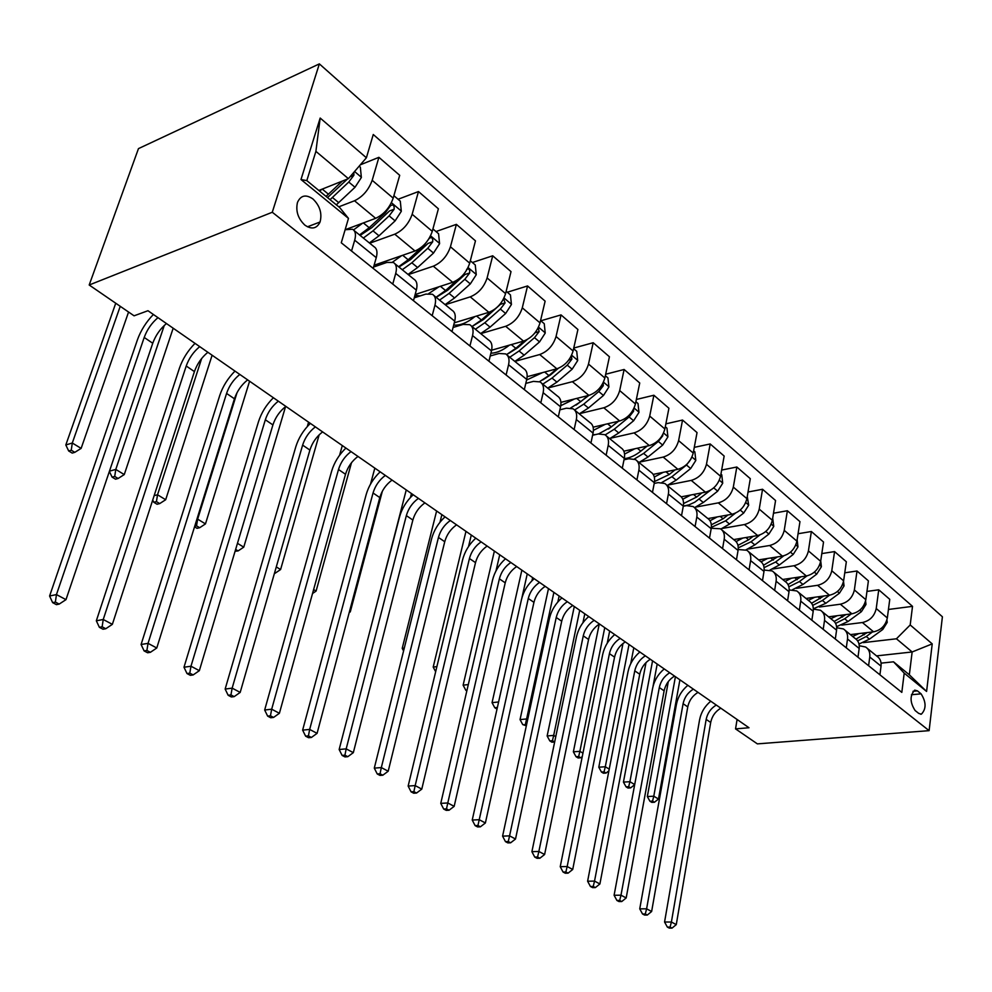 <?xml version="1.0" encoding="UTF-8"?>
<svg xmlns="http://www.w3.org/2000/svg" width="992" height="992" viewBox="0 0 992 992"><rect width="100%" height="100%" fill="white"/><g stroke="black" fill="none" stroke-linecap="round" stroke-linejoin="round"><path stroke-width="1.49" d="M304.891 225.147C311.748 229.747 316.808 228.693 320.069 221.985C322.264 213.404 319.895 205.728 312.939 198.958C305.871 194.134 300.712 195.3 297.464 202.467C295.554 211.073 298.022 218.637 304.891 225.147M272.279 212.251L89.193 285.002L138.458 148.626L319.362 63.885L942.4 616.776L929.12 730.658L272.279 212.251L319.362 63.885M737.093 719.485L735.543 728.884L748.997 727.744L147.969 310.719L134.081 315.816L89.193 285.002M921.097 693.842L917.464 690.891L914.723 690.122C909.751 695.516 909.875 702.311 915.095 710.52L918.753 713.434L921.37 714.178C926.367 708.896 926.28 702.113 921.097 693.842L911.437 694.735M910.197 624.96L932.22 643.882L926.59 691.449L904.208 673.134L893.507 661.813L909.342 674.808L912.144 651.967L896.433 638.786L910.197 624.96L912.516 606.348L373.265 134.503L366.395 157.765L348.403 178.659L315.902 151.367L306.813 180.606L339.748 207.626L348.477 218.389L300.985 179.527L320.18 118.048L366.395 157.765M348.477 218.389L341.273 242.792L901.815 692.379L904.208 673.134M735.543 728.884L757.38 743.876L929.12 730.658M876.531 655.886L912.144 651.967L932.22 643.882M893.507 661.813L881.082 663.14M351.54 251.026L354.702 240.2C356.19 234.645 355.471 231 352.544 229.251L345.129 229.735L375.658 218.327C383.904 214.433 389.744 207.7 393.192 198.152L399.702 175.311L378.907 157.319L360.307 164.833M392.758 284.084L395.721 273.408C397.11 267.914 396.316 264.269 393.328 262.458L386.818 262.446L373.6 267.022M432.177 315.704L434.967 305.164C436.269 299.745 435.401 296.112 432.376 294.252L425.828 294.091L414.247 297.836M469.923 345.985L472.552 335.581C473.767 330.224 472.837 326.604 469.774 324.694L463.19 324.409L453.084 327.459M506.106 375.001L508.574 364.734C509.714 359.451 508.722 355.83 505.622 353.896L499.038 353.487L490.222 355.967M540.814 402.826L543.145 392.696C544.199 387.488 543.157 383.879 540.032 381.908L533.423 381.387L525.785 383.408M574.132 429.548L576.327 419.554C577.319 414.396 576.228 410.824 573.078 408.803L566.469 408.196L559.885 409.82M606.137 455.229L608.208 445.358C609.138 440.274 608.009 436.703 604.835 434.67L598.226 433.963L592.596 435.265M636.926 479.917L638.873 470.171C639.741 465.149 638.575 461.602 635.388 459.544L628.792 458.763L624.018 459.78M666.55 503.676L668.385 494.053C669.191 489.093 668 485.572 664.789 483.488L658.204 482.62L654.224 483.426M695.07 526.554L696.806 517.055C697.562 512.157 696.334 508.648 693.123 506.552L686.551 505.622L683.277 506.23M722.56 548.601L724.197 539.226C724.916 534.378 723.652 530.906 720.428 528.786L711.252 528.252M749.072 569.867L750.622 560.604C751.279 555.818 750.002 552.37 746.778 550.238L738.184 549.518M774.653 590.389L776.116 581.238C776.736 576.513 775.422 573.078 772.198 570.933L764.15 570.053M799.354 610.192L800.73 601.152C801.313 596.49 799.986 593.08 796.75 590.934L789.186 589.918M823.211 629.337L824.526 620.409C825.059 615.796 823.707 612.411 820.483 610.254L813.353 609.125M846.288 647.838L847.515 639.022C848.024 634.458 846.66 631.098 843.436 628.94L836.702 627.713M863.313 642.63L896.433 638.786M850.392 634.607L873.58 631.817C881.02 630.18 885.596 625.555 887.332 617.954L889.762 599.329L878.738 589.794L866.958 591.418M841.712 625.109L862.395 622.53C869.86 620.843 874.473 616.181 876.234 608.53L878.738 589.794M828.556 616.826L851.905 613.812C859.394 612.101 864.044 607.389 865.83 599.689L868.397 580.853L857.014 570.995L844.762 572.806M819.404 607.017L840.348 604.215C847.875 602.454 852.55 597.705 854.372 589.955L857.014 570.995M806 598.461L829.51 595.212C837.062 593.414 841.762 588.616 843.622 580.816L846.337 561.757L834.57 551.589L821.81 553.586M796.353 588.343L817.569 585.305C825.146 583.457 829.882 578.609 831.78 570.76L834.57 551.589M782.7 579.489L806.36 575.992C813.961 574.108 818.735 569.21 820.657 561.311L823.534 542.029L811.369 531.514L798.076 533.733M772.52 569.036L794.009 565.738C801.648 563.803 806.446 558.856 808.418 550.907L811.369 531.514M758.62 559.885L782.415 556.115C790.091 554.131 794.914 549.134 796.911 541.136L799.961 521.631L787.375 510.744L773.5 513.211M747.856 549.072L769.643 545.501C777.344 543.467 782.204 538.42 784.238 530.373L787.375 510.744M733.696 539.598L757.652 535.544C765.365 533.46 770.263 528.364 772.346 520.267L775.57 500.526L762.55 489.267L748.042 492.007M722.337 528.426L744.422 524.557C752.172 522.424 757.107 517.278 759.227 509.119L762.55 489.267M708.003 518.58L732.009 514.253C739.784 512.058 744.744 506.862 746.902 498.654L750.312 478.677L736.833 467.009L721.655 470.059M695.9 507.061L718.307 502.87C726.107 500.625 731.116 495.368 733.311 487.109L736.833 467.009M681.231 496.843L705.436 492.181C713.273 489.887 718.307 484.58 720.552 476.259L724.16 456.047L710.185 443.957L694.288 447.355M668.496 484.927L691.238 480.401C699.1 478.032 704.171 472.663 706.465 464.293L710.185 443.957M653.195 474.387L677.896 469.315C685.782 466.897 690.891 461.466 693.222 453.046L697.041 432.586L682.546 420.05L665.868 423.844M640.063 461.999L663.177 457.089C671.088 454.609 676.222 449.116 678.615 440.634L682.546 420.05M623.856 451.174L649.326 445.594C657.262 443.04 662.445 437.497 664.876 428.953L668.918 408.258L653.877 395.238L636.356 399.478M610.564 438.228L634.049 432.896C642.01 430.292 647.23 424.675 649.71 416.082L653.877 395.238M593.129 427.18L619.678 420.968C627.651 418.289 632.908 412.622 635.438 403.955L639.728 382.999L624.117 369.483L605.678 374.232M579.911 413.565L603.806 407.786C611.816 405.034 617.111 399.292 619.69 390.575L624.117 369.483M560.926 402.355L588.876 395.386C596.899 392.559 602.231 386.768 604.872 377.989L609.423 356.773L593.191 342.724L573.748 348.056M548.043 387.971L572.372 381.684C580.432 378.783 585.801 372.918 588.504 364.076L593.191 342.724M527.149 376.7L556.847 368.788C564.919 365.812 570.338 359.885 573.091 350.982L577.914 329.505L561.026 314.898L540.838 320.788M540.566 320.565L544.248 323.69L545.228 333.064L539.549 341.905L524.16 355.173L514.848 361.398L539.685 354.541C547.782 351.49 553.238 345.476 556.053 336.511L561.026 314.898M491.635 350.201L523.528 341.124C531.65 337.987 537.143 331.911 540.02 322.884L545.129 301.146L527.558 285.944L507.296 292.243M480.748 333.634L505.672 326.294C513.806 323.07 519.349 316.919 522.288 307.83L527.558 285.944M454.286 322.822L488.845 312.319C497.004 309.02 502.584 302.783 505.585 293.632L511.016 271.622L492.714 255.787L472.39 262.52M445.247 304.73L470.245 296.868C478.417 293.471 484.034 287.159 487.109 277.946L492.714 255.787M415.152 294.512L452.712 282.311C460.896 278.814 466.562 272.428 469.7 263.153L475.466 240.858L456.382 224.353L436.009 231.558M408.27 274.623L433.306 266.191C441.502 262.607 447.218 256.134 450.442 246.785L456.382 224.353M374.108 265.224L415.016 251.001C423.224 247.318 428.978 240.758 432.276 231.347L438.39 208.791L418.475 191.555L398.077 199.268M369.694 243.214L394.766 234.186C402.988 230.392 408.791 223.758 412.164 214.272L418.475 191.555M338.78 206.832L354.516 200.768C362.762 196.751 368.652 189.931 372.186 180.308L378.907 157.319M318.829 190.464L348.403 178.659M879.916 674.808L881.045 666.153C881.491 661.664 880.115 658.353 876.891 656.183L867.33 648.396M912.516 606.348L888.435 609.46M868.595 665.731L869.761 657.014C870.232 652.513 868.856 649.177 865.632 647.02L859.258 645.718M857.981 657.212L859.171 648.458C859.655 643.92 858.291 640.572 855.067 638.414L845.134 630.329M835.314 639.034L836.578 630.168C837.099 625.58 835.735 622.207 832.511 620.05L822.182 611.642M811.865 620.236L813.204 611.246C813.762 606.608 812.423 603.21 809.199 601.065L798.448 592.311M787.598 600.768L789.024 591.678C789.62 586.979 788.305 583.569 785.069 581.424L791.579 578.175M762.488 580.63L763.989 571.417C764.634 566.668 763.332 563.22 760.108 561.088L748.464 551.614M736.461 559.761L738.06 550.436C738.742 545.625 737.465 542.165 734.241 540.032L722.114 530.162M709.491 538.123L711.177 528.686C711.909 523.813 710.669 520.329 707.445 518.221L694.809 507.929M681.516 515.679L683.302 506.118C684.083 501.196 682.868 497.686 679.656 495.591L666.463 484.852M652.463 492.392L654.36 482.707C655.191 477.71 654.013 474.176 650.814 472.105L637.05 460.896M622.294 468.187L624.303 458.378C625.196 453.332 624.055 449.773 620.868 447.727L606.484 436.021M590.934 443.027L593.055 433.095C594.022 427.986 592.906 424.402 589.744 422.381L574.715 410.142M558.298 416.863L560.567 406.794C561.584 401.611 560.53 398.028 557.38 396.031L541.657 383.222M524.334 389.62L526.727 379.415C527.818 374.17 526.814 370.562 523.689 368.602L507.234 355.198M488.932 361.224L491.474 350.895C492.652 345.576 491.685 341.955 488.597 340.033L471.349 325.984M452.005 331.613L454.72 321.148C455.973 315.766 455.068 312.133 452.017 310.248L433.926 295.517M413.466 300.7L416.342 290.098C417.694 284.642 416.851 280.996 413.85 279.161L394.866 263.711M373.203 268.398L376.266 257.66C377.704 252.129 376.935 248.484 373.984 246.698L354.032 230.466M909.342 674.808L926.59 691.449M300.985 179.527L306.813 180.606M320.18 118.048L315.902 151.367M720.787 708.176C715.368 711.45 711.996 716.224 710.694 722.474L676.271 924.618L671.398 922.027L670.071 927.086L667.343 927.074L669.29 928.103L672.03 928.115L670.071 927.086M716.286 705.052C710.855 708.35 707.482 713.124 706.168 719.386L671.398 922.027L664.566 922.014L699.546 719.981C701.009 712.516 704.742 706.254 710.756 701.208M664.566 922.014L667.343 927.074M672.03 928.115L676.271 924.618M858.836 633.59L852.674 636.467M886.922 619.926L887.208 622.418L882.756 629.486L869.463 639.158L858.998 644.019M867.306 632.574L856.009 639.084M857.646 640.882L866.252 636.504L872.514 631.941M675.416 676.693L653.79 796.192L658.477 799.044L679.904 679.805M651.843 802.392L654.422 802.255L652.538 801.127L649.958 801.263L651.843 802.392M652.538 801.127L653.79 796.192L647.33 796.564L668.323 681.566M647.33 796.564L649.958 801.263M654.422 802.255L658.477 799.044M698.008 692.366C692.528 695.727 689.118 700.563 687.766 706.887L651.632 911.499L646.61 908.821L645.284 913.979L642.531 913.979L644.552 915.046L647.292 915.046L645.284 913.979M693.371 689.142C687.89 692.515 684.455 697.376 683.091 703.712L646.61 908.821L639.741 908.858L676.445 704.357C677.97 696.806 681.764 690.457 687.84 685.311M639.741 908.858L642.531 913.979M647.292 915.046L651.632 911.499M674.523 676.073C668.992 679.508 665.533 684.418 664.119 690.816L626.188 897.946L620.992 895.193L619.678 900.438L616.912 900.463L618.996 901.567L621.748 901.542L619.678 900.438M669.736 672.75C664.206 676.197 660.722 681.132 659.308 687.543L620.992 895.193L614.098 895.268L652.624 688.25C654.212 680.611 658.08 674.163 664.218 668.918M614.098 895.268L616.912 900.463M621.748 901.542L626.188 897.946M650.293 659.258C644.713 662.768 641.192 667.765 639.728 674.238L599.9 883.959L594.53 881.094L593.216 886.451L590.438 886.488L592.596 887.629L595.361 887.592L593.216 886.451M645.346 655.824C639.766 659.358 636.232 664.367 634.756 670.852L594.53 881.094L587.611 881.218L628.048 671.634C629.709 663.896 633.64 657.361 639.84 652.004M587.611 881.218L590.438 886.488M595.361 887.592L599.9 883.959M837.136 615.722L830.862 618.698M865.582 601.016L865.979 604.463L861.44 611.63L848.011 621.513L836.603 626.684M845.916 614.581L834.222 621.438M835.599 623.398L844.688 618.772L851.334 613.887M652.562 660.833L629.92 781.696L634.694 784.598M657.188 664.045L653.021 686.452M628.01 788.032L630.602 787.884L628.668 786.706L626.076 786.867L628.01 788.032M628.668 786.706L629.92 781.696L623.435 782.105L646.015 662.582M623.435 782.105L626.076 786.867M630.602 787.884L634.682 784.684M814.73 597.258L808.344 600.371M843.522 581.362L844.043 585.9L839.443 593.191L825.852 603.285L813.353 608.803M823.844 595.994L811.58 603.272M812.696 605.38L822.43 600.47L829.473 595.225L817.569 585.305M629.015 644.502L605.306 766.742L609.237 769.135M633.789 647.801L630.714 663.722M603.446 773.239L606.05 773.053L604.054 771.85L601.45 772.036L603.446 773.239M604.054 771.85L605.306 766.742L598.796 767.213L622.988 643.486M598.796 767.213L601.45 772.036M606.05 773.053L608.914 770.834M820.719 560.877L821.388 566.73L816.701 574.145L802.974 584.462L792.546 589.67M801.052 576.774L788.02 584.548M788.876 586.805L799.428 581.548L806.942 575.893M604.748 627.651L579.898 751.316L582.949 753.164M609.658 631.061L607.24 643.2M578.113 757.962L580.717 757.764L578.658 756.524L576.042 756.722L578.113 757.962M578.658 756.524L579.898 751.316L573.364 751.837L599.23 624.117M573.364 751.837L576.042 756.722M580.717 757.764L582.267 756.574M625.282 641.898C619.653 645.507 616.082 650.578 614.556 657.126L572.719 869.476L567.176 866.524L565.862 871.98L563.072 872.042L565.304 873.22L568.081 873.158L565.862 871.98M620.186 638.364C614.556 641.985 610.96 647.069 609.423 653.641L567.176 866.524L560.232 866.698L602.69 654.484C604.426 646.66 608.418 640.014 614.693 634.558M560.232 866.698L563.072 872.042M568.081 873.158L572.719 869.476M767.647 558.446L761.087 561.794M797.146 539.648L797.965 546.914L793.203 554.454L779.315 565.006L769.978 570.003M777.505 556.896L763.505 565.254M764.088 567.635L775.645 561.993L783.73 555.842M579.725 610.291L553.685 735.394L555.768 736.659M584.784 613.812L582.949 622.716M551.949 742.202L554.578 741.979L552.445 740.689L549.828 740.925L551.949 742.202M552.445 740.689L553.685 735.394L547.138 735.977L574.281 606.509M547.138 735.977L549.828 740.925M599.453 623.98C593.786 627.676 590.153 632.834 588.566 639.456L544.608 854.509L538.867 851.458L537.552 857.026L534.762 857.1L537.069 858.316L539.859 858.241L537.552 857.026M594.183 620.335C588.504 624.03 584.871 629.213 583.259 635.86L538.867 851.458L531.898 851.682L576.501 636.765C578.311 628.854 582.391 622.108 588.715 616.54M531.898 851.682L534.762 857.1M539.859 858.241L544.608 854.509M742.884 538.036L736.089 541.582M772.694 518.159L773.748 526.417L768.887 534.08L754.85 544.881L745.996 549.828M753.164 536.3L748.65 539.784L737.974 545.352M738.271 547.832L751.056 541.768L759.86 534.973M553.896 592.373L526.616 718.952L527.67 719.597M559.128 596.006L557.851 601.946M526.504 725.028L522.747 724.606L526.343 725.797M525.376 724.358L526.616 718.952L520.044 719.597L548.477 588.616M520.044 719.597L522.747 724.606M572.768 605.467C567.052 609.249 563.369 614.494 561.708 621.203L515.518 839.021L509.578 835.859L508.264 841.538L505.474 841.638L507.854 842.902L510.644 842.791L508.264 841.538M567.325 601.698C561.608 605.492 557.901 610.75 556.227 617.483L509.578 835.859L502.584 836.144L549.444 618.475C551.341 610.464 555.483 603.607 561.881 597.916M502.584 836.144L505.474 841.638M510.644 842.791L515.518 839.021M717.266 516.906L709.999 520.738M747.274 496.521L748.675 505.213L743.727 513L729.529 524.061L720.837 529.046M727.979 514.972L723.106 518.779L711.338 524.805M711.363 527.335L725.598 520.837L735.407 513.174M527.248 573.884L521.842 598.089M532.642 577.629L531.96 580.729M497.376 707.47L494.772 707.742L497.004 709.094M498.604 701.964L492.044 702.671L521.866 570.14M492.044 702.671L494.772 707.742M545.191 586.334C539.425 590.215 535.68 595.547 533.944 602.342L485.386 822.976L479.235 819.702L477.933 825.493L475.131 825.629L477.598 826.931L480.401 826.807L477.933 825.493M539.561 582.428C533.783 586.322 530.026 591.678 528.277 598.486L479.235 819.702L472.229 820.049L521.482 599.552C523.454 591.443 527.682 584.486 534.155 578.671M472.229 820.049L475.131 825.629M480.401 826.807L485.386 822.976M690.742 495.02L682.769 499.236M720.936 474.102L721.779 474.821L722.709 483.24L717.675 491.164L703.303 502.498L694.536 507.644M701.927 492.863L696.657 497.029L683.562 503.539M668.385 494.053L683.302 506.118L688.994 504.854L694.772 502.2L710.718 490.073M499.72 554.788L496 570.846M466.996 690.184L465.856 690.32L466.835 690.903M468.311 684.567L463.115 685.174L494.376 551.068M463.115 685.174L465.856 690.32M516.671 566.544C510.855 570.512 507.036 575.943 505.226 582.825L454.162 806.36L447.789 802.962L446.487 808.877L443.684 809.038L446.239 810.377L449.054 810.228L446.487 808.877M510.843 562.501C505.015 566.494 501.196 571.938 499.373 578.844L447.789 802.962L440.758 803.371L492.553 579.998C494.624 571.789 498.926 564.708 505.461 558.769M440.758 803.371L443.684 809.038M449.054 810.228L454.162 806.36M663.251 472.328L654.323 477.028M693.631 450.852L694.871 451.906L695.801 460.474L690.668 468.534L676.147 480.165L667.232 485.472M674.957 469.923L669.253 474.498L654.546 481.517M661.85 482.484L671.931 476.693L686.476 465.025L690.94 459.048M471.287 535.048L468.522 546.542M436.889 666.599L433.194 667.083L465.967 531.365M433.194 667.083L435.662 671.745M487.146 546.059C481.281 550.138 477.4 555.656 475.515 562.625L421.786 789.111L415.177 785.59L413.887 791.641L411.072 791.827L413.726 793.228L416.541 793.042L413.887 791.641M481.12 541.88C475.242 545.972 471.349 551.515 469.439 558.508L415.177 785.59L408.146 786.073L462.607 559.748C464.777 551.44 469.166 544.248 475.776 538.172M408.146 786.073L411.072 791.827M416.541 793.042L421.786 789.111M634.756 448.781L624.563 454.088M665.31 426.746L666.959 428.16L667.914 436.877L662.681 445.086L647.987 457.002L638.984 462.483M647.007 446.102L640.832 451.124C635.302 455.551 629.771 458.056 624.253 458.651M634.31 459.036L643.61 453.406L658.328 441.44L662.693 435.848L662.929 434.322M647.181 446.065L640.113 451.707M441.874 514.65L439.989 522.214M404.302 648.061L402.219 648.359L436.616 510.992M402.219 648.359L403.583 650.95M456.568 524.842C450.666 529.034 446.722 534.663 444.738 541.719L388.194 771.23L381.325 767.572L380.06 773.748L377.245 773.971L379.998 775.422L382.813 775.211L380.06 773.748M450.331 520.515C444.404 524.731 440.448 530.373 438.452 537.441L381.325 767.572L374.294 768.13L431.607 538.78C433.876 530.373 438.352 523.057 445.036 516.844M374.294 768.13L377.245 773.971M382.813 775.211L388.194 771.23M605.194 424.353L593.414 430.33M635.897 401.71L638.005 403.508L638.972 412.387L633.628 420.744L618.76 432.971L609.696 438.625M618.041 421.352L611.345 426.87L598.722 433.864M595.671 434.558L592.695 434.806M605.194 434.893L614.222 429.238L629.114 416.962L633.553 411.258L633.64 409.002M618.562 421.228L608.518 429.028M411.457 493.545L410.452 497.463M370.45 628.916L406.249 489.924M424.898 502.87C418.934 507.172 414.929 512.901 412.858 520.044L353.326 752.655L346.183 748.861L344.931 755.172L342.116 755.42L344.98 756.933L347.795 756.685L344.931 755.172M418.426 498.381C412.449 502.708 408.431 508.45 406.348 515.617L346.183 748.861L339.152 749.506L399.491 517.068C401.872 508.536 406.435 501.096 413.193 494.748M339.152 749.506L342.116 755.42M347.795 756.685L353.326 752.655M574.504 398.97L560.778 405.691M605.356 375.72L607.947 377.927L608.914 386.954L603.471 395.473L588.43 408.022L579.278 413.862M587.996 395.597L580.729 401.698L570.66 407.96M574.579 410.006L583.718 404.153L598.784 391.542L603.297 385.727L603.124 382.875M572.372 381.684L588.876 395.386L576.104 405.096M349.531 611.394L350.288 611.853L382.354 491.214M370.524 484.108L374.827 468.125M349.209 612.61L350.288 611.853M392.051 480.078C386.049 484.505 381.957 490.346 379.8 497.575L317.08 733.361L309.665 729.418L308.425 735.878L305.61 736.163L308.586 737.726L311.401 737.453L308.425 735.878M385.342 475.416C379.328 479.88 375.224 485.733 373.042 492.987L309.665 729.418L302.634 730.137L366.184 494.537C368.677 485.906 373.339 478.342 380.172 471.832M302.634 730.137L305.61 736.163M311.401 737.453L317.08 733.361M542.612 372.583L526.578 380.035M573.599 348.688L576.724 351.342L577.691 360.542L572.136 369.21L556.921 382.118L547.683 388.132M539.685 354.541L556.847 368.788L548.923 375.534L539.549 381.66M542.773 384.14L552.023 378.088L567.263 365.13L571.851 359.191L571.33 355.83M558.298 368.33L550.634 374.84L542.686 379.998M313.621 589.583L316.088 591.083L351.49 462.706M339.599 455.216L342.29 445.557M312.53 593.526L316.088 591.083M357.988 456.432C351.924 460.995 347.77 466.934 345.514 474.275L279.397 713.298L271.684 709.193L270.456 715.802L267.654 716.125L270.742 717.762L273.556 717.439L270.456 715.802M351.019 451.596C344.943 456.184 340.777 462.148 338.495 469.501L271.684 709.193L264.666 710.012L331.638 471.175C334.254 462.433 339.004 454.733 345.91 448.062M264.666 710.012L267.654 716.125M273.556 717.439L279.397 713.298M509.454 345.129C502.932 350.325 496.756 353.016 490.904 353.214M524.52 340.802L515.84 348.316L506.59 354.553M509.739 357.244L519.064 350.982L534.477 337.664L539.152 331.601L538.197 327.819M527.074 339.648L517.725 347.733L508.127 353.747M276.284 566.916L280.6 569.532L319.176 434.794M307.322 426.51L308.586 422.158M275.094 573.252L280.6 569.532M322.611 431.892C316.498 436.579 312.269 442.643 309.901 450.07L240.188 692.416L232.153 688.138L230.95 694.908L228.148 695.268L231.372 696.967L234.174 696.62L230.95 694.908M315.369 426.87C309.256 431.594 305.003 437.67 302.622 445.123L232.153 688.138L225.147 689.068L295.765 446.908C298.505 438.055 303.366 430.218 310.347 423.386M225.147 689.068L228.148 695.268M234.174 696.62L240.188 692.416M474.97 316.535C467.195 322.834 460.114 325.674 453.704 325.041M506.168 291.276L510.446 294.922L511.438 304.482L505.647 313.497L490.073 327.137L480.674 333.572M491.189 311.401L481.405 320.007L471.994 326.504M475.366 329.257L484.778 322.772L500.365 309.07L505.114 302.87L503.614 298.79M505.114 302.87L500.452 304.308L483.476 319.523L472.353 326.318M237.46 543.331L243.759 547.15L285.56 406.608M235.092 551.254L238.105 550.92L235.637 549.432M238.105 550.92L243.759 547.15M285.857 406.385C279.707 411.221 275.392 417.396 272.912 424.923L199.342 670.666L190.972 666.215L189.794 673.159L187.004 673.556L190.352 675.329L193.155 674.932L189.794 673.159M278.33 401.165C272.168 406.026 267.84 412.238 265.335 419.777L190.972 666.215L183.991 667.244L258.49 421.712C261.367 412.734 266.34 404.748 273.395 397.742M183.991 667.244L187.004 673.556M193.155 674.932L199.342 670.666M439.047 286.738L428.804 293.52M420.162 295.926L414.941 295.281M470.32 260.76L475.255 264.963L476.259 274.71L470.332 283.898L454.584 297.947L445.098 304.618M457.151 280.128L445.557 290.52L436.058 297.24M439.568 300.105L449.054 293.409L464.826 279.298L469.662 272.961C469.985 269.539 468.968 268.336 466.624 269.34M469.662 272.961L464.988 274.486L447.814 290.148L436.195 297.352M237.038 392.646L197.644 519.138L205.468 523.9L249.575 381.213M194.544 526.814L197.036 528.327L199.665 527.719L196.528 525.822L194.717 526.244M196.875 519.324L197.644 519.138L196.528 525.822M199.665 527.719L205.468 523.9M247.64 379.874C241.44 384.859 237.051 391.158 234.447 398.784L156.773 647.999L148.044 643.349L146.89 650.467L144.113 650.913L147.61 652.761L150.387 652.314L146.89 650.467M239.816 374.443C233.604 379.452 229.189 385.789 226.573 393.44L148.044 643.349L141.087 644.502L219.74 395.498C222.766 386.421 227.85 378.274 234.98 371.095M141.087 644.502L144.113 650.913M150.387 652.314L156.773 647.999M401.624 255.663L392.547 262.124M378.609 265.286L376.179 264.504M432.921 228.941L438.576 233.74L439.58 243.685L433.516 253.059L417.595 267.53L408.034 274.437M402.268 269.737L411.829 262.793L427.788 248.26L432.71 241.775C432.996 238.154 431.904 236.952 429.424 238.154L424.142 245.21L408.171 259.78L398.598 266.749M432.71 241.775L428.023 243.412L410.651 259.532L398.945 267.034M201.661 358.496L157.53 494.785L165.676 499.732L212.114 355.223M157.071 504.246L159.7 503.589L156.438 501.617L153.81 502.274L157.071 504.246M154.144 495.64L157.53 494.785L156.438 501.617M152.718 500.03L153.81 502.274M159.7 503.589L165.676 499.732M207.874 352.284C201.636 357.418 197.148 363.853 194.42 371.591L112.356 624.352L103.242 619.492L102.126 626.795L99.361 627.304L103.007 629.226L105.772 628.73L102.126 626.795M199.727 346.63C193.477 351.8 188.976 358.261 186.223 366.011L103.242 619.492L96.336 620.781L179.416 368.23C182.602 359.03 187.798 350.734 195.002 343.356M96.336 620.781L99.361 627.304M105.772 628.73L112.356 624.352M362.588 223.2L353.524 229.933M393.898 195.709L400.297 201.165L401.314 211.308L395.114 220.881L379.006 235.798L369.371 242.953M363.357 238.055L373.004 230.851L389.137 215.872L394.146 209.238C394.394 205.406 393.204 204.203 390.612 205.617L385.33 212.685L369.185 227.714L359.526 234.943M394.146 209.238L389.459 210.986L371.876 227.602L360.108 235.414M164.275 325.45L115.779 469.427L124.26 474.573L173.178 328.216M115.506 479.186L118.11 478.479L114.712 476.433L112.108 477.14L115.506 479.186M109.455 471.175L115.779 469.427L114.712 476.433M109.368 471.448L112.108 477.14M118.11 478.479L124.26 474.573M166.458 323.541C160.183 328.86 155.608 335.42 152.743 343.257L65.98 599.652L56.457 594.58L55.366 602.082L52.626 602.628L56.432 604.649L59.185 604.091L55.366 602.082M157.976 317.651C151.689 322.995 147.089 329.592 144.2 337.454L56.457 594.58L49.6 596.006L137.429 339.834C140.777 330.51 146.097 322.053 153.376 314.476M49.6 596.006L52.626 602.628M59.185 604.091L65.98 599.652M321.842 189.261L319.709 191.183M359.166 166.148L360.344 167.14L361.361 177.506L355.012 187.277L336.325 204.823M342.29 181.102L326.058 196.391M330.051 199.665L348.762 182.044L353.884 175.249L353.859 172.323M347.46 179.031L327.534 197.594M120.23 306.317L72.292 443.015L81.133 448.384L128.563 312.034M72.205 453.096L74.797 452.34L71.263 450.194L68.671 450.963L72.205 453.096M71.263 450.194L72.292 443.015L65.819 444.962L115.742 303.23M65.819 444.962L68.671 450.963M74.797 452.34L81.133 448.384M862.395 622.53L873.58 631.817M840.348 604.215L851.905 613.812M794.009 565.738L806.36 575.992M769.643 545.501L782.415 556.115M744.422 524.557L757.652 535.544M718.307 502.87L732.009 514.253M691.238 480.401L705.436 492.181M663.177 457.089L677.896 469.315M634.049 432.896L649.326 445.594M603.806 407.786L619.678 420.968M505.672 326.294L523.528 341.124M470.245 296.868L488.845 312.319M433.306 266.191L452.712 282.311M394.766 234.186L415.016 251.001M354.516 200.768L375.658 218.327M876.234 608.53L887.332 617.954M869.761 657.014L881.045 666.153M847.515 639.022L859.171 648.458M854.372 589.955L865.83 599.689M824.526 620.409L836.578 630.168M831.78 570.76L843.622 580.816M800.73 601.152L813.204 611.246M808.418 550.907L820.657 561.311M776.116 581.238L789.024 591.678M784.238 530.373L796.911 541.136M750.622 560.604L763.989 571.417M759.227 509.119L772.346 520.267M724.197 539.226L738.06 550.436M733.311 487.109L746.902 498.654M696.806 517.055L711.177 528.686M706.465 464.293L720.552 476.259M678.615 440.634L693.222 453.046M638.873 470.171L654.36 482.707M649.71 416.082L664.876 428.953M608.208 445.358L624.303 458.378M619.69 390.575L635.438 403.955M576.327 419.554L593.055 433.095M588.504 364.076L604.872 377.989M543.145 392.696L560.567 406.794M556.053 336.511L573.091 350.982M508.574 364.734L526.727 379.415M522.288 307.83L540.02 322.884M472.552 335.581L491.474 350.895M487.109 277.946L505.585 293.632M434.967 305.164L454.72 321.148M450.442 246.785L469.7 263.153M395.721 273.408L416.342 290.098M412.164 214.272L432.276 231.347M354.702 240.2L376.266 257.66M372.186 180.308L393.192 198.152M913 691.312L917.464 690.891M710.694 722.474L706.168 719.386M887.183 622.232L886.364 621.538M864.206 634.83L862.209 633.181M869.463 639.158L866.252 636.504M882.756 629.486L881.355 628.32M687.766 706.887L683.091 703.712M664.119 690.816L659.308 687.543M639.728 674.238L634.756 670.852M865.954 604.264L864.838 603.322M842.58 617.049L840.447 615.288M848.011 621.513L844.688 618.772M861.44 611.63L859.742 610.204M844.031 585.714L842.592 584.499M820.248 598.672L817.978 596.812M825.852 603.285L822.43 600.47M839.443 593.191L837.422 591.505M821.364 566.531L819.603 565.043M797.171 579.7L794.753 577.704M802.974 584.462L799.428 581.548M816.701 574.145L814.345 572.173M614.556 657.126L609.423 653.641M797.952 546.716L795.82 544.918M773.326 560.083L770.747 557.963M779.315 565.006L775.645 561.993M793.203 554.454L790.475 552.172M588.566 639.456L583.259 635.86M773.723 526.219L771.218 524.086M748.65 539.784L745.897 537.528M754.85 544.881L751.056 541.768M768.887 534.08L765.787 531.476M561.708 621.203L556.227 617.483M748.65 505.002L745.736 502.535M723.106 518.779L720.18 516.386M729.529 524.061L725.598 520.837M743.727 513L740.218 510.049M533.944 602.342L528.277 598.486M722.684 483.03L719.336 480.19M696.657 497.029L693.544 494.475M703.303 502.498L699.236 499.15M717.675 491.164L713.719 487.853M505.226 582.825L499.373 578.844M695.789 460.263L691.97 457.027M669.253 474.498L665.942 471.77M676.147 480.165L671.931 476.693M690.668 468.534L686.476 465.025M475.515 562.625L469.439 558.508M667.889 436.654L663.574 433.008M640.832 451.124L637.31 448.223M647.987 457.002L643.61 453.406M662.681 445.086L658.328 441.44M661.937 436.021L662.693 435.848M444.738 541.719L438.452 537.441M638.947 412.164L634.099 408.059M611.345 426.87L607.6 423.795M618.76 432.971L614.222 429.238M633.628 420.744L629.114 416.962M632.115 411.606L633.553 411.258M412.858 520.044L406.348 515.617M608.89 386.731L603.471 382.143M580.729 401.698L576.736 398.412M588.43 408.022L583.718 404.153M603.471 395.473L598.784 391.542M601.065 386.285L603.297 385.727M379.8 497.575L373.042 492.987M577.666 360.307L571.628 355.198M548.923 375.534L544.67 372.037M556.921 382.118L552.023 378.088M572.136 369.21L567.263 365.13M568.726 360.034L571.851 359.191M345.514 474.275L338.495 469.501M545.203 332.828L538.507 327.162M515.84 348.316L511.314 344.596M524.16 355.173L519.064 350.982M539.549 341.905L534.477 337.664M534.998 332.791L539.152 331.601M309.901 450.07L302.622 445.123M511.413 304.246L504.01 297.972M481.405 320.007L476.594 316.051M490.073 327.137L484.778 322.772M505.647 313.497L500.365 309.07M272.912 424.923L265.335 419.777M476.234 274.462L468.063 267.555M445.557 290.52L440.423 286.304M454.584 297.947L449.054 293.409M470.332 283.898L464.826 279.298M234.447 398.784L226.573 393.44M439.555 243.424L430.565 235.823M408.171 259.78L402.702 255.279M417.595 267.53L411.829 262.793M433.516 253.059L427.788 248.26M194.42 371.591L186.223 366.011M401.289 211.048L391.418 202.69M369.185 227.714L363.345 222.915M379.006 235.798L373.004 230.851M385.33 212.685L384.648 212.114M395.114 220.881L389.137 215.872M152.743 343.257L144.2 337.454M361.336 177.246L354.566 171.504M328.464 194.221L322.239 189.1M338.731 202.666L332.444 197.495M355.012 187.277L348.762 182.044M350.002 176.799L353.884 175.249M307.446 226.808L320.069 221.985M773.896 572.322L785.069 581.424M920.663 714.24L921.37 714.178M453.282 326.715L453.902 327.211M414.817 295.74L416.516 297.104M376.08 264.529L377.493 265.67"/></g></svg>
